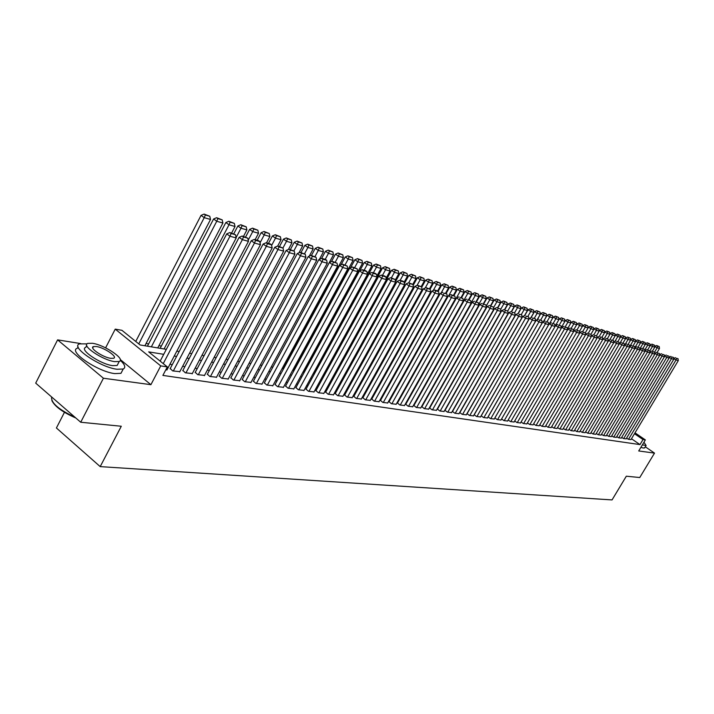 <?xml version="1.0" encoding="UTF-8"?>
<svg xmlns="http://www.w3.org/2000/svg" width="714" height="714" viewBox="0 0 714 714"><rect width="100%" height="100%" fill="white"/><g stroke="black" fill="none" stroke-linecap="round" stroke-linejoin="round"><path stroke-width="1.07" d="M64.447 412.317L56.415 427.981L100.201 466.617L612.041 499.925L626.321 476.202L639.762 477.532L654.515 453.113L645.331 446.812M100.201 466.617L121.291 426.249L80.718 422.242L35.7 383.123L57.602 339.873L103.423 378.233L150.904 384.685L160.739 365.898L115.231 329.136L121.933 330.314L140.096 344.96L166.326 349.351M106.734 348.423L104.753 347.45M80.673 343.577L57.602 339.873M105.734 347.602L115.231 329.136M324.549 373.734L324.04 373.645M315.07 372.128L314.098 371.967M305.271 370.468L304.173 370.28M295.025 368.736L294.266 368.602M161.355 346.085L158.927 345.674M148.619 343.934L146.075 343.496M80.718 422.242L103.423 378.233M626.597 438.11L628.275 439.262L630.98 439.574M621.716 437.361L623.42 438.539L626.151 438.842M616.762 436.602L618.494 437.798L621.26 438.11M611.746 435.835L613.496 437.048L616.307 437.361M606.668 435.058L608.435 436.29L611.291 436.611M601.509 434.273L603.312 435.522L606.195 435.843M596.288 433.469L598.109 434.737L601.036 435.067M590.987 432.657L592.834 433.951L595.806 434.282M585.614 431.836L587.488 433.148L590.496 433.487M580.17 431.006L582.062 432.327L585.123 432.675M574.636 430.158L576.564 431.506L579.661 431.854M569.031 429.301L570.986 430.667L574.127 431.024M563.346 428.427L565.327 429.819L568.514 430.176M557.572 427.543L559.589 428.962L562.819 429.319M551.717 426.651L553.761 428.088L557.045 428.454M545.782 425.74L547.852 427.195L551.181 427.57M539.748 424.812L541.846 426.294L545.228 426.677M533.626 423.875L535.759 425.383L539.186 425.767M527.414 422.92L529.574 424.455L533.063 424.848M521.104 421.956L523.3 423.518L526.834 423.911M514.696 420.965L516.927 422.554L520.515 422.956M508.198 419.975L510.456 421.59L514.107 421.992M501.585 418.957L503.888 420.6L507.592 421.019M494.882 417.922L497.212 419.6L500.978 420.019M488.064 416.878L490.438 418.582L494.258 419.011M481.138 415.816L483.548 417.547L487.43 417.985M474.105 414.736L476.55 416.503L480.495 416.94M466.947 413.629L469.437 415.432L473.444 415.878M459.682 412.513L462.208 414.352L466.278 414.798M452.292 411.38L454.863 413.245L459.004 413.709M444.786 410.22L447.392 412.13L451.605 412.594M437.495 409.077L439.797 410.987L444.081 411.46M429.382 407.855L432.077 409.827L436.433 410.309M421.903 406.712L424.223 408.649L428.65 409.14M413.915 405.498L416.235 407.453L420.733 407.944M405.775 404.267L408.105 406.23L412.692 406.739M397.502 403.008L399.84 404.99L404.499 405.507M389.076 401.732L391.424 403.731L396.172 404.249M380.508 400.438L382.856 402.446L387.693 402.973M371.789 399.108L374.145 401.134L379.054 401.679M362.899 397.76L365.265 399.804L370.271 400.349M353.858 396.386L356.224 398.448L361.329 399.001M344.648 394.994L347.022 397.064L352.216 397.636M335.268 393.566L337.651 395.663L342.934 396.234M325.709 392.12L328.092 394.226L333.483 394.815M315.972 390.638L318.364 392.762L323.853 393.36M306.047 389.139L308.439 391.281L314.035 391.888M295.926 387.604L298.336 389.764L304.039 390.379M285.618 386.033L288.028 388.211L293.838 388.844M275.104 384.444L277.514 386.64L283.44 387.283M264.376 382.811L266.795 385.033L272.837 385.685M253.434 381.151L255.853 383.391L262.029 384.052M242.269 379.455L244.697 381.713L250.998 382.392M230.881 377.733L233.308 380.009L239.734 380.696M219.26 375.966L221.688 378.259L228.248 378.964M207.39 374.163L209.818 376.483L216.52 377.197M195.27 372.324L197.698 374.663L204.543 375.394M182.891 370.45L185.319 372.806L192.307 373.547M170.244 368.531L172.672 370.905L179.821 371.664M163.72 354.322L148.682 351.877L167.335 366.907L162.872 375.412L639.985 444.599L631.462 438.753M415.628 402.455L415.146 402.375M407.507 401.188L406.971 401.107M399.242 399.911L398.653 399.813M390.835 398.599L390.192 398.501M382.276 397.27L381.579 397.162M373.565 395.922L372.806 395.806M364.693 394.547L363.872 394.414M355.661 393.137L354.778 393.003M346.46 391.709L345.522 391.567M337.088 390.255L336.08 390.103M327.548 388.773L326.468 388.612M317.819 387.265L316.668 387.086M307.912 385.73L306.681 385.533M297.809 384.159L296.506 383.953M287.51 382.561L286.127 382.347M277.005 380.928L275.542 380.705M266.295 379.268L264.742 379.027M255.362 377.572L253.729 377.313M244.215 375.841L242.483 375.573M232.835 374.074L231.015 373.788M221.224 372.271L219.305 371.967M209.372 370.432L207.346 370.111M197.269 368.549L195.127 368.219M184.899 366.63L182.65 366.282M172.27 364.667L169.905 364.301M165.773 369.87L167.049 369.745M635.005 432.836L645.358 439.913L638.718 450.962L654.515 453.113M645.358 439.913L643.011 439.556L634.478 433.719M639.985 444.599L643.011 439.556M167.335 366.907L160.739 365.898M176.831 351.109L179.187 351.502M189.531 353.234L191.763 353.608M201.955 355.313L204.079 355.67M214.12 357.348L216.137 357.687M226.026 359.338L227.945 359.66M237.691 361.293L239.511 361.596M249.115 363.203L250.837 363.488M260.307 365.077L261.94 365.354M271.275 366.916L272.819 367.174M282.03 368.71L283.494 368.959M292.57 370.477L293.945 370.709M302.906 372.208L304.2 372.422M313.044 373.904L314.258 374.109M322.987 375.564L324.129 375.76M332.742 377.197L333.813 377.385M342.309 378.804L343.318 378.973M351.707 380.375L352.645 380.535M360.927 381.919L361.802 382.061M369.977 383.436L370.789 383.57M378.866 384.926L379.625 385.051M387.604 386.381L388.291 386.497M396.172 387.818L396.814 387.925M404.597 389.228L405.186 389.326M412.879 390.612L413.415 390.701M421.01 391.977L421.492 392.057M419.305 395.94L418.823 395.868M411.202 394.628L410.675 394.539M402.964 393.28L402.375 393.191M394.574 391.915L393.941 391.816M386.042 390.531L385.346 390.415M377.358 389.112L376.599 388.987M368.513 387.675L367.701 387.541M359.508 386.203L358.624 386.06M350.333 384.712L349.396 384.56M340.989 383.195L339.98 383.025M331.474 381.642L330.395 381.463M321.773 380.062L320.622 379.875M311.884 378.456L310.661 378.25M301.808 376.813L300.514 376.599M291.535 375.136L290.161 374.912M281.066 373.431L279.602 373.199M270.383 371.691L268.839 371.441M259.485 369.923L257.852 369.656M248.365 368.112L246.633 367.826M237.012 366.264L235.192 365.961M225.437 364.372L223.509 364.06M213.611 362.453L211.585 362.123M201.535 360.481L199.402 360.133M189.201 358.473L186.961 358.107M176.599 356.42L174.243 356.036M150.904 384.685L120.282 359.544M163.256 363.622L229.97 236.227L226.722 233.88L160.168 361.132M166.897 370.039L236.2 237.949L229.97 236.227L231.131 233.505L235.486 234.727L229.828 232.568L231.131 233.505M226.722 233.88L229.828 232.568M235.486 234.727L236.2 237.949M138.766 343.889L204.222 217.654L210.523 219.466L144.897 345.763M205.391 214.994L209.791 216.271L204.115 214.075L205.391 214.994L204.222 217.654L201.045 215.369L135.749 341.453M210.523 219.466L209.791 216.271M204.115 214.075L201.045 215.369M75.827 417.993C62.868 412.362 54.88 406.569 51.872 400.608M51.586 397.252C51.113 403.026 58.896 409.675 74.925 417.208M87.028 343.88L79.611 343.88C69.722 346.638 100.156 367.362 117.051 369.254L123.21 369.013C125.959 367.594 124.995 364.693 120.3 360.311M78.094 346.852L77.398 348.218C67.482 351.047 97.889 371.78 114.793 373.609L120.969 373.333L122.451 370.468M118.212 363.408L117.15 365.47L112.669 365.639C100.504 364.229 78.692 349.396 85.76 347.379L86.724 345.487M92.49 343.291L87.795 343.38C80.753 345.353 102.584 360.186 114.74 361.632L119.211 361.489C125.976 359.374 104.699 344.924 92.49 343.291M110.75 358.339L113.651 358.258C118.051 356.911 104.271 347.557 96.408 346.522L93.409 346.585C88.902 347.879 102.905 357.384 110.75 358.339M642.377 444.884L646.099 445.527L643.983 442.216M640.886 447.357L643.457 448.071L644.831 447.633M173.315 371.003L242.367 239.663L239.128 237.334L170.084 368.826M179.66 371.958L248.463 241.35L242.367 239.663L243.492 236.968L247.758 238.164L242.198 236.039L243.492 236.968M239.128 237.334L242.198 236.039M247.758 238.164L248.463 241.35M185.943 372.895L254.487 243.028L251.266 240.716L182.739 370.736M192.164 373.833L260.449 244.679L254.487 243.028L255.594 240.359L259.762 241.528L258.477 240.609L254.3 239.44L255.594 240.359M251.266 240.716L254.3 239.44M259.762 241.528L260.449 244.679M198.313 374.752L266.349 246.312L263.145 244.027L195.118 372.601M204.391 375.671L272.186 247.936L266.349 246.312L267.429 243.679L271.507 244.822L270.231 243.911L266.143 242.769L267.429 243.679M263.145 244.027L266.143 242.769M271.507 244.822L272.186 247.936M210.416 376.573L277.951 249.534L274.765 247.267L207.247 374.439M216.378 377.465L283.663 251.123L277.951 249.534L279.013 246.919L283.012 248.044L277.737 246.018L279.013 246.919M274.765 247.267L277.737 246.018M283.012 248.044L283.663 251.123M151.359 346.843L216.744 221.251L222.911 223.027L157.758 347.914M217.886 218.618L222.197 219.867L216.619 217.708L217.886 218.618L216.744 221.251L213.593 218.984L147.441 346.183M222.911 223.027L222.197 219.867M216.619 217.708L213.593 218.984M164.086 348.976L229.007 224.776L235.031 226.508L231.595 233.067M230.113 222.161L234.335 223.384L228.864 221.26L230.113 222.161L229.007 224.776L225.856 222.527L160.186 348.316M235.031 226.508L234.335 223.384M228.864 221.26L225.856 222.527M236.111 237.53L240.993 228.221L246.901 229.917L243.483 236.405M242.091 225.633L246.214 226.829L240.832 224.74L242.091 225.633L240.993 228.221L237.869 225.99L233.835 233.692M246.901 229.917L246.214 226.829M240.832 224.74L237.869 225.99M248.204 240.199L252.738 231.595L258.513 233.255L255.13 239.672M253.809 229.033L257.852 230.203L252.56 228.15L253.809 229.033L252.738 231.595L249.623 229.381L245.616 237.003M258.513 233.255L257.852 230.203M252.56 228.15L249.623 229.381M222.268 378.349L289.313 252.685L286.144 250.444L219.118 376.233M228.105 379.223L294.909 254.238L289.313 252.685L290.357 250.096L294.266 251.194L289.09 249.204L290.357 250.096M286.144 250.444L289.09 249.204M294.266 251.194L294.909 254.238M260.048 242.822L264.234 234.897L269.892 236.521L266.527 242.876M265.278 232.353L269.24 233.505L264.037 231.479L265.278 232.353L264.234 234.897L261.137 232.702L257.156 240.243M269.892 236.521L269.24 233.505M264.037 231.479L261.137 232.702M233.88 380.089L300.442 255.773L297.292 253.55L230.747 377.992M239.601 380.946L305.913 257.29L300.442 255.773L301.46 253.211L305.289 254.282L300.201 252.319L301.46 253.211M297.292 253.55L300.201 252.319M305.289 254.282L305.913 257.29M271.632 245.402L275.488 238.137L281.03 239.726L277.675 246.044M276.514 235.62L280.397 236.745L275.283 234.745L276.514 235.62L275.488 238.137L272.409 235.959L268.464 243.412M281.03 239.726L280.397 236.745M275.283 234.745L272.409 235.959M245.259 381.803L311.34 258.798L308.207 256.585L242.135 379.714M250.864 382.642L316.695 260.289L311.34 258.798L312.33 256.255L316.088 257.308L311.081 255.371L312.33 256.255M308.207 256.585L311.081 255.371M316.088 257.308L316.695 260.289M282.949 247.999L286.519 241.305L291.946 242.867L288.42 249.481M287.528 238.806L291.321 239.913L286.296 237.949L287.528 238.806L286.519 241.305L283.458 239.145L279.531 246.517M291.946 242.867L291.321 239.913M286.296 237.949L283.458 239.145M256.406 383.472L322.005 261.761L318.89 259.566L253.3 381.401M261.895 384.293L327.262 263.216L322.005 261.761L322.987 259.244L326.664 260.271L325.414 259.396L321.737 258.37L322.987 259.244M318.89 259.566L321.737 258.37M326.664 260.271L327.262 263.216M293.856 250.9L297.319 244.411L302.647 245.937L298.943 252.845M298.309 241.939L302.031 243.019L297.086 241.082L298.309 241.939L297.319 244.411L294.275 242.269L290.384 249.57M302.647 245.937L302.031 243.019M297.086 241.082L294.275 242.269M267.331 385.114L332.465 264.662L329.368 262.484L264.242 383.052M272.712 385.917L337.615 266.09L332.465 264.662L333.42 262.163L337.026 263.171L332.18 261.297L333.42 262.163M329.368 262.484L332.18 261.297M337.026 263.171L337.615 266.09M304.539 253.756L307.912 247.455L313.125 248.954L309.269 256.139M308.876 245L312.527 246.062L307.663 244.152L308.876 245L307.912 247.455L304.878 245.33L301.013 252.551M313.125 248.954L312.527 246.062M307.663 244.152L304.878 245.33M278.041 386.72L342.711 267.5L339.632 265.349L274.97 384.676M283.315 387.506L347.754 268.901L342.711 267.5L343.648 265.028L347.183 266.019L342.417 264.171L343.648 265.028M339.632 265.349L342.417 264.171M347.183 266.019L347.754 268.901M314.999 256.549L318.292 250.436L323.397 251.899L319.39 259.361M319.238 248.008L322.817 249.043L318.033 247.16L319.238 248.008L318.292 250.436L315.276 248.329L311.438 255.478M323.397 251.899L322.817 249.043M318.033 247.16L315.276 248.329M288.545 388.291L352.752 270.285L349.69 268.152L285.493 386.265M293.722 389.068L357.696 271.659L352.752 270.285L353.671 267.839L357.134 268.803L352.448 266.982L353.671 267.839M349.69 268.152L352.448 266.982M357.134 268.803L357.696 271.659M325.236 259.343L328.467 253.354L333.474 254.8L272.784 367.166M329.395 250.953L332.902 251.971L328.199 250.114L329.395 250.953L328.467 253.354L325.468 251.266L321.612 258.423M333.474 254.8L332.902 251.971M328.199 250.114L325.468 251.266M298.845 389.835L362.596 273.016L359.553 270.901L295.81 387.827M303.914 390.603L367.451 274.363L362.596 273.016L363.506 270.588L366.898 271.543L365.675 270.695L362.284 269.74L363.506 270.588M359.553 270.901L362.284 269.74M366.898 271.543L367.451 274.363M335.232 262.154L338.436 256.228L343.354 257.638L283.083 368.888M339.355 253.836L342.791 254.836L338.159 253.006L339.355 253.836L338.436 256.228L335.455 254.148L331.421 261.619M343.354 257.638L342.791 254.836M338.159 253.006L335.455 254.148M308.948 391.352L372.253 275.693L369.218 273.596L305.931 389.353M313.919 392.102L377.01 277.014L372.253 275.693L373.136 273.292L376.465 274.221L375.261 273.382L371.923 272.453L373.136 273.292M369.218 273.596L371.923 272.453M376.465 274.221L377.01 277.014M345.041 264.903L348.227 259.039L353.046 260.423L293.186 370.584M349.119 256.665L352.493 257.647L347.932 255.844L349.119 256.665L348.227 259.039L345.255 256.978L341.051 264.751M353.046 260.423L352.493 257.647M347.932 255.844L345.255 256.978M318.855 392.843L381.722 278.326L378.706 276.238L315.856 390.853M323.737 393.575L386.381 279.62L381.722 278.326L382.588 275.934L385.855 276.853L384.65 276.023L381.383 275.104L382.588 275.934M378.706 276.238L381.383 275.104M385.855 276.853L386.381 279.62M354.662 267.607L357.821 261.797L362.551 263.154L303.102 372.244M358.705 259.45L362.016 260.405L357.527 258.629L358.705 259.45L357.821 261.797L354.867 259.753L350.494 267.812M362.551 263.154L362.016 260.405M357.527 258.629L354.867 259.753M328.574 394.298L391.004 280.897L388.005 278.835L325.593 392.325M333.367 395.021L395.583 282.173L391.004 280.897L391.861 278.531L395.065 279.433L390.665 277.71L391.861 278.531M388.005 278.835L390.665 277.71M395.065 279.433L395.583 282.173M364.095 270.258L367.237 264.501L371.878 265.831L367.389 274.06M368.103 262.172L371.351 263.118L366.934 261.369L368.103 262.172L367.237 264.501L364.301 262.475L359.758 270.811M371.878 265.831L371.351 263.118M366.934 261.369L364.301 262.475M338.124 395.734L400.117 283.431L397.136 281.378L335.152 393.771M342.827 396.44L404.606 284.672L400.117 283.431L400.956 281.084L404.097 281.968L402.91 281.146L399.769 280.263L400.956 281.084M397.136 281.378L399.769 280.263M404.097 281.968L404.606 284.672M373.36 272.855L376.483 267.152L381.035 268.464L376.84 276.131M377.331 264.849L380.517 265.778L376.162 264.046L377.331 264.849L376.483 267.152L373.556 265.144L314.008 374.065M381.035 268.464L380.517 265.778M376.162 264.046L373.556 265.144M347.486 397.136L409.06 285.912L406.096 283.869L344.541 395.19M352.109 397.832L413.468 287.135L409.06 285.912L409.881 283.583L412.969 284.449L408.694 282.771L409.881 283.583M406.096 283.869L408.694 282.771M412.969 284.449L413.468 287.135M382.454 275.408L385.551 269.758L390.022 271.043L386.104 278.165M386.381 267.473L389.514 268.384L385.221 266.679L386.381 267.473L385.551 269.758L382.642 267.768L323.496 375.653M390.022 271.043L389.514 268.384M385.221 266.679L382.642 267.768M356.688 398.519L417.833 288.34L414.888 286.323L353.751 396.582M361.222 399.197L422.161 289.545L417.833 288.34L418.645 286.037L421.671 286.885L417.467 285.234L418.645 286.037M414.888 286.323L417.467 285.234M421.671 286.885L422.161 289.545M391.379 277.907L394.449 272.32L398.84 273.578L395.208 280.183M395.27 270.053L398.341 270.945L394.119 269.258L395.27 270.053L394.449 272.32L391.558 270.338L332.804 377.215M398.84 273.578L398.341 270.945M394.119 269.258L391.558 270.338M365.711 399.867L426.445 290.732L423.518 288.724L362.801 397.948M370.164 400.536L430.694 291.91L426.445 290.732L427.24 288.447L430.212 289.277L426.071 287.644L427.24 288.447M423.518 288.724L426.071 287.644M430.212 289.277L430.694 291.91M400.135 280.37L403.196 274.836L407.507 276.068L404.142 282.164M403.999 272.578L407.016 273.453L402.848 271.793L403.999 272.578L403.196 274.836L400.322 272.864L395.485 281.637M407.507 276.068L407.016 273.453M402.848 271.793L400.322 272.864M374.582 401.206L434.906 293.079L431.988 291.089L371.682 399.296M378.956 401.857L439.074 294.239L434.906 293.079L435.683 290.812L438.601 291.633L437.441 290.839L434.514 290.018L435.683 290.812M431.988 291.089L434.514 290.018M438.601 291.633L439.074 294.239M408.738 282.78L411.773 277.3L416.012 278.514L412.79 284.324M412.567 275.068L415.53 275.925L411.425 274.283L412.567 275.068L411.773 277.3L408.917 275.345L404.392 283.529M416.012 278.514L415.53 275.925M411.425 274.283L408.917 275.345M383.293 402.509L443.207 295.382L440.306 293.409L380.41 400.616M387.586 403.151L447.303 296.515L443.207 295.382L443.974 293.133L446.839 293.936L443.974 293.133M440.306 293.409L442.814 292.347M446.839 293.936L447.303 296.515M417.047 285.404L420.207 279.718L424.366 280.914L421.215 286.573M420.983 277.505L423.893 278.353L419.841 276.737L420.983 277.505L420.207 279.718L417.36 277.782L413.147 285.395M424.366 280.914L423.893 278.353M419.841 276.737L417.36 277.782M391.852 403.794L451.364 297.649L448.481 295.685L388.978 401.911M396.074 404.427L455.389 298.764L451.364 297.649L452.114 295.417L454.934 296.203L450.962 294.632L452.114 295.417M448.481 295.685L450.962 294.632M454.934 296.203L455.389 298.764M425.196 288.019L428.48 282.101L432.568 283.271L429.498 288.786M429.248 279.906L432.104 280.736L428.114 279.138L429.248 279.906L428.48 282.101L425.651 280.183L421.733 287.233M432.568 283.271L432.104 280.736M428.114 279.138L425.651 280.183M400.251 405.052L459.37 299.871L456.505 297.925L397.403 403.187M404.401 405.677L463.324 300.96L459.37 299.871L460.111 297.658L462.877 298.434L460.111 297.658M456.505 297.925L458.968 296.881M462.877 298.434L463.324 300.96M433.193 290.58L436.62 284.44L440.636 285.591L437.628 290.964M437.37 282.262L440.181 283.074L436.245 281.494L437.37 282.262L436.62 284.44L433.809 282.53L430.096 289.197M440.636 285.591L440.181 283.074M436.245 281.494L433.809 282.53M408.515 406.293L467.242 302.049L464.386 300.121L405.677 404.436M412.594 406.909L471.124 303.129L467.242 302.049L467.973 299.853L470.687 300.621L467.973 299.853M464.386 300.121L466.831 299.086M470.687 300.621L471.124 303.129M441.065 293.088L444.608 286.733L448.553 287.867L445.607 293.133M445.349 284.574L448.106 285.377L444.233 283.815L445.349 284.574L444.608 286.733L441.814 284.841L438.182 291.339M448.553 287.867L448.106 285.377M444.233 283.815L441.814 284.841M416.637 407.515L474.98 304.2L472.141 302.281L413.817 405.668M420.644 408.113L478.791 305.253L474.98 304.2L475.694 302.022L478.362 302.763L475.694 302.022M472.141 302.281L474.56 301.254M478.362 302.763L478.791 305.253M424.616 408.711L482.575 306.306L479.754 304.405L421.813 406.882M428.561 409.3L486.323 307.341L482.575 306.306L483.28 304.146L485.904 304.878L483.28 304.146M479.754 304.405L482.146 303.388M485.904 304.878L486.323 307.341M432.461 409.89L490.045 308.377L487.234 306.484L429.676 408.069M436.343 410.47L493.731 309.403L490.045 308.377L490.741 306.235L493.32 306.958L490.741 306.235M487.234 306.484L489.617 305.476M493.32 306.958L493.731 309.403M448.794 295.551L452.462 288.991L456.344 290.107L453.417 295.319M453.194 286.849L455.907 287.635L452.078 286.1L453.194 286.849L452.462 288.991L449.686 287.108L446.134 293.454M456.344 290.107L455.907 287.635M452.078 286.1L449.686 287.108M405.106 389.317L460.182 291.214L463.993 292.303L461.092 297.47M460.905 289.081L463.564 289.857L459.789 288.34L460.905 289.081L460.182 291.214L457.415 289.34L453.943 295.534M463.993 292.303L463.564 289.857M459.789 288.34L457.415 289.34M413.049 390.647L467.777 293.392L471.526 294.471L468.634 299.594M468.482 291.276L471.097 292.044L467.375 290.536L468.482 291.276L467.777 293.392L465.019 291.535L461.601 297.622M471.526 294.471L471.097 292.044M467.375 290.536L465.019 291.535M440.181 411.041L497.381 310.411L494.597 308.537L437.405 409.238M443.992 411.612L501.014 311.42L497.381 310.411L498.069 308.287L500.603 309.001L498.069 308.287M494.597 308.537L496.953 307.538M500.603 309.001L501.014 311.42M471.088 302.897L475.238 295.534L478.924 296.596L476.051 301.674M475.926 293.436L478.505 294.186L474.837 292.704L475.926 293.436L475.238 295.534L472.498 293.695L469.098 299.719M478.924 296.596L478.505 294.186M474.837 292.704L472.498 293.695M447.767 412.183L504.602 312.42L501.826 310.554L445.009 410.389M451.516 412.746L508.163 313.401L504.602 312.42L505.271 310.304L507.77 311.001L505.271 310.304M501.826 310.554L504.164 309.564M507.77 311.001L508.163 313.401M478.675 304.548L482.575 297.64L486.198 298.684L483.351 303.718M483.253 295.56L485.788 296.301L482.164 294.837L483.253 295.56L482.575 297.64L479.853 295.819L476.479 301.79M486.198 298.684L485.788 296.301M482.164 294.837L479.853 295.819M455.229 413.299L511.697 314.383L508.939 312.536L452.489 411.523M458.915 413.852L515.205 315.356L511.697 314.383L512.357 312.295L514.812 312.982L512.357 312.295M508.939 312.536L511.26 311.554M514.812 312.982L515.205 315.356M486.127 306.181L489.786 299.719L493.356 300.737L490.518 305.735M490.464 297.658L492.955 298.381L489.376 296.926L490.464 297.658L489.786 299.719L487.082 297.899L483.726 303.825M493.356 300.737L492.955 298.381M489.376 296.926L487.082 297.899M462.574 414.406L518.685 316.32L515.936 314.49L459.843 412.63M466.197 414.95L522.13 317.275L518.685 316.32L519.328 314.24L521.747 314.919L519.328 314.24M515.936 314.49L518.23 313.508M521.747 314.919L522.13 317.275M493.463 307.796L496.89 301.754L500.389 302.763L497.578 307.716M497.551 299.71L499.996 300.424L496.471 298.988L497.551 299.71L496.89 301.754L494.195 299.951L490.857 305.833M500.389 302.763L499.996 300.424M496.471 298.988L494.195 299.951M469.794 415.486L525.549 318.23L522.818 316.4L467.081 413.727M473.364 416.021L528.94 319.167L525.549 318.23L526.191 316.168L528.556 316.829L526.191 316.168M522.818 316.4L525.093 315.436M528.556 316.829L528.94 319.167M500.666 309.385L503.87 303.762L507.315 304.753L504.521 309.662M504.521 301.727L506.931 302.433L503.441 301.013L504.521 301.727L503.87 303.762L501.183 301.977L497.872 307.796M507.315 304.753L506.931 302.433M503.441 301.013L501.183 301.977M476.898 416.557L532.305 320.095L529.583 318.292L474.203 414.807M480.415 417.083L535.634 321.023L532.305 320.095L532.93 318.051L535.268 318.712L532.93 318.051M529.583 318.292L531.841 317.328M535.268 318.712L535.634 321.023M507.743 310.992L510.742 305.735L514.134 306.708L511.358 311.581M511.376 303.718L513.75 304.405L510.314 303.013L511.376 303.718L510.742 305.735L508.073 303.959L504.78 309.733M514.134 306.708L513.75 304.405M510.314 303.013L508.073 303.959M483.896 417.601L538.945 321.943L536.241 320.149L481.209 415.869M487.35 418.118L542.229 322.853L538.945 321.943L539.57 319.917L541.864 320.559L539.57 319.917M536.241 320.149L538.481 319.194M541.864 320.559L542.229 322.853M514.562 312.812L517.498 307.68L520.836 308.635L517.989 313.616M518.123 305.672L520.461 306.351L517.061 304.967L518.123 305.672L517.498 307.68L514.839 305.913L511.572 311.643M520.836 308.635L520.461 306.351M517.061 304.967L514.839 305.913M490.777 418.636L545.487 323.754L542.792 321.969L488.108 416.914M494.177 419.145L548.709 324.656L545.487 323.754L546.094 321.737L548.352 322.371L546.094 321.737M542.792 321.969L545.023 321.032M548.352 322.371L548.709 324.656M521.274 314.606L524.147 309.59L527.432 310.536L524.478 315.695M524.772 307.6L527.066 308.269L523.71 306.904L524.772 307.6L524.147 309.59L521.506 307.841L518.257 313.517M527.432 310.536L527.066 308.269M523.71 306.904L521.506 307.841M497.551 419.653L551.913 325.539L549.244 323.772L494.891 417.94M500.898 420.153L555.099 326.423L551.913 325.539L552.52 323.54L554.742 324.165L552.52 323.54M549.244 323.772L551.449 322.835M554.742 324.165L555.099 326.423M527.878 316.382L530.698 311.474L533.929 312.402L530.859 317.748M531.305 309.501L533.572 310.153L530.252 308.805L531.305 309.501L530.698 311.474L528.065 309.733L524.701 315.606M533.929 312.402L533.572 310.153M530.252 308.805L528.065 309.733M504.218 420.653L558.25 327.298L555.59 325.539L555.09 326.405M507.511 421.144L561.382 328.163L558.25 327.298L558.839 325.316L561.034 325.923L558.839 325.316M555.59 325.539L557.777 324.611M561.034 325.923L561.382 328.163M534.384 318.123L537.142 313.321L540.328 314.24L537.151 319.765M537.74 311.366L539.971 312.009L536.696 310.67L537.74 311.366L537.142 313.321L534.527 311.59L531.038 317.676M540.328 314.24L539.971 312.009M536.696 310.67L534.527 311.59M510.787 421.635L564.479 329.029L561.838 327.28L561.365 328.092M514.026 422.126L567.568 329.886L564.479 329.029L565.069 327.057L567.219 327.664L565.069 327.057M561.838 327.28L564.006 326.36M567.219 327.664L567.568 329.886M540.784 319.836L543.488 315.151L546.621 316.052L543.336 321.737M544.077 313.205L546.272 313.839L543.033 312.518L544.077 313.205L543.488 315.151L540.882 313.428L537.276 319.711M546.621 316.052L546.272 313.839M543.033 312.518L540.882 313.428M517.248 422.608L570.62 330.734L567.987 328.993L567.541 329.761M520.444 423.09L573.654 331.573L570.62 330.734L571.191 328.77L573.315 329.368L571.191 328.77M567.987 328.993L570.147 328.083M573.315 329.368L573.654 331.573M547.049 321.595L549.726 316.945L552.814 317.828L549.441 323.692M550.316 315.008L552.475 315.633L549.28 314.33L550.316 315.008L549.726 316.945L547.147 315.231L543.416 321.711M552.814 317.828L552.475 315.633M549.28 314.33L547.147 315.231M523.621 423.563L576.662 332.403L574.047 330.68L573.628 331.403M526.762 424.036L579.652 333.233L576.662 332.403L577.224 330.466L579.322 331.046L577.224 330.466M574.047 330.68L576.18 329.77M579.322 331.046L579.652 333.233M553.216 323.326L555.885 318.712L558.919 319.586L555.073 326.244M556.456 316.793L558.589 317.409L555.43 316.115L556.456 316.793L555.885 318.712L553.305 317.016L549.459 323.674M558.919 319.586L558.589 317.409M555.43 316.115L553.305 317.016M529.886 424.5L582.615 334.054L580.009 332.34L579.616 333.019M532.992 424.964L585.551 334.875L582.615 334.054L583.168 332.126L585.23 332.706L583.168 332.126M580.009 332.34L582.124 331.439M585.23 332.706L585.551 334.875M559.285 325.031L561.936 320.452L564.935 321.309L561.293 327.601M562.507 318.542L564.604 319.149L561.481 317.873L562.507 318.542L561.936 320.452L559.383 318.765L558.919 319.56M564.935 321.309L564.604 319.149M561.481 317.873L559.383 318.765M536.062 425.428L588.47 335.687L585.882 333.982L585.516 334.616M539.124 425.892L591.37 336.49L588.47 335.687L589.023 333.768L591.049 334.331L589.023 333.768M585.882 333.982L587.988 333.09M591.049 334.331L591.37 336.49M565.274 326.709L567.907 322.166L570.852 323.014L567.416 328.94M568.469 320.274L570.531 320.872L567.443 319.604L568.469 320.274L567.907 322.166L565.363 320.488L564.926 321.246M570.852 323.014L570.531 320.872M567.443 319.604L565.363 320.488M542.149 426.338L594.244 337.285L591.665 335.589L591.326 336.178M545.157 426.793L597.091 338.079L594.244 337.285L594.78 335.384L596.779 335.937L594.78 335.384M591.665 335.589L593.753 334.705M596.779 335.937L597.091 338.079M571.164 328.369L573.779 323.853L576.689 324.692L573.449 330.261M574.333 321.978L576.368 322.567L573.324 321.309L574.333 321.978L573.779 323.853L571.254 322.192L570.843 322.898M576.689 324.692L576.368 322.567M573.324 321.309L571.254 322.192M548.147 427.24L599.93 338.864L597.368 337.178L597.047 337.731M551.11 427.686L602.741 339.641L599.93 338.864L600.465 336.972L602.429 337.526L600.465 336.972M597.368 337.178L599.439 336.303M602.429 337.526L602.741 339.641M576.966 329.993L579.572 325.522L582.437 326.343L579.393 331.564M580.116 323.656L582.124 324.236L579.108 322.996L580.116 323.656L579.572 325.522L577.055 323.861L576.662 324.531M582.437 326.343L582.124 324.236M579.108 322.996L577.055 323.861M554.055 428.132L605.526 340.417L602.982 338.748L602.678 339.257M556.974 428.57L608.292 341.185L605.526 340.417L606.052 338.534L607.989 339.079L606.052 338.534M602.982 338.748L605.035 337.874M607.989 339.079L608.292 341.185M582.686 331.599L585.275 327.155L588.104 327.967L585.248 332.858M585.819 325.307L587.792 325.879L584.811 324.647L585.819 325.307L585.275 327.155L582.767 325.513L582.41 326.137M588.104 327.967L587.792 325.879M584.811 324.647L582.767 325.513M559.874 428.998L611.041 341.944L608.506 340.283L608.239 340.757M562.757 429.435L613.772 342.702L611.041 341.944L611.568 340.078L613.478 340.614L611.568 340.078M608.506 340.283L610.55 339.418M613.478 340.614L613.772 342.702M588.327 333.179L590.897 328.77L593.682 329.573L590.942 334.259M591.433 326.932L593.379 327.494L590.433 326.28L591.433 326.932L590.897 328.77L588.407 327.137L588.068 327.726M593.682 329.573L593.379 327.494M590.433 326.28L588.407 327.137M565.613 429.864L616.485 343.452L613.96 341.81L613.71 342.238M568.451 430.292L619.172 344.202L616.485 343.452L616.994 341.604L618.877 342.131L616.994 341.604M613.96 341.81L615.986 340.944M618.877 342.131L619.172 344.202M593.878 334.741L596.44 330.368L599.18 331.153L596.493 335.75M596.958 328.538L598.876 329.092L595.967 327.887L596.958 328.538L596.44 330.368L593.959 328.743L593.637 329.288M599.18 331.153L598.876 329.092M595.967 327.887L593.959 328.743M571.271 430.712L621.84 344.942L619.333 343.3L619.1 343.693M574.065 431.131L624.491 345.674L621.84 344.942L622.349 343.104L624.197 343.621L622.349 343.104M619.333 343.3L621.341 342.452M624.197 343.621L624.491 345.674M599.314 336.356L601.902 331.93L604.606 332.706L601.964 337.213M602.411 330.118L604.303 330.662L601.429 329.475L602.411 330.118L601.902 331.93L599.43 330.323L599.135 330.832M604.606 332.706L604.303 330.662M601.429 329.475L599.43 330.323M576.841 431.551L627.124 346.406L624.411 345.139M579.598 431.961L629.73 347.129L627.124 346.406L627.624 344.576L629.445 345.094L627.624 344.576M624.625 344.782L626.624 343.934M629.445 345.094L629.73 347.129M604.597 338.052L607.284 333.483L609.943 334.241L607.355 338.659M607.793 331.68L609.658 332.215L606.811 331.037L607.793 331.68L607.284 333.483L604.829 331.876L604.553 332.349M609.943 334.241L609.658 332.215M606.811 331.037L604.829 331.876M582.338 432.372L632.327 347.852L629.65 346.558M585.061 432.782L634.898 348.566L632.327 347.852L632.818 346.04L634.621 346.54L632.818 346.04M629.846 346.236L631.828 345.389M634.621 346.54L634.898 348.566M609.81 339.73L612.585 335.009L615.218 335.758L612.666 340.087M613.085 333.215L614.924 333.741L612.112 332.581L613.085 333.215L612.585 335.009L610.14 333.411L609.89 333.849M615.218 335.758L614.924 333.741M612.112 332.581L610.14 333.411M587.756 433.184L637.459 349.271L634.817 347.95M590.442 433.585L639.994 349.976L637.459 349.271L637.941 347.468L639.717 347.968L637.941 347.468M634.987 347.664L636.95 346.825M639.717 347.968L639.994 349.976M614.95 341.381L617.824 336.508L620.412 337.249L617.905 341.497M618.315 334.732L620.127 335.25L617.342 334.098L618.315 334.732L617.824 336.508L615.388 334.928L615.156 335.33M620.412 337.249L620.127 335.25M617.342 334.098L615.388 334.928M593.102 433.987L642.52 350.681L639.905 349.333M595.744 434.38L645.019 351.368L642.52 350.681L642.993 348.887L644.751 349.378L642.993 348.887M640.056 349.084L642.011 348.245M644.751 349.378L645.019 351.368M620.02 343.006L622.974 337.99L625.526 338.722L623.054 342.925M623.465 336.223L625.25 336.74L622.492 335.598L623.465 336.223L622.974 337.99L620.341 336.785M625.526 338.722L625.25 336.74M622.492 335.598L620.555 336.419M598.368 434.781L647.509 352.064L644.929 350.699M600.974 435.165L649.972 352.743L647.509 352.064L647.982 350.279L649.704 350.77L647.982 350.279M645.063 350.476L647 349.646M649.704 350.77L649.972 352.743M625.018 344.612L628.061 339.453L630.578 340.176L628.115 344.353M628.543 337.695L630.301 338.204L627.579 337.07L628.543 337.695L628.061 339.453L625.455 338.222M630.578 340.176L630.301 338.204M627.579 337.07L625.651 337.892M603.571 435.558L652.426 353.43L649.874 352.038M606.141 435.942L654.854 354.099L652.426 353.43L652.891 351.663L654.595 352.136L652.891 351.663M649.99 351.85L651.918 351.029M657.094 352.484L659.477 348.477L657.157 347.816L654.586 352.127L654.854 354.099M629.953 346.183L633.077 340.89L635.558 341.604L633.113 345.754M633.55 339.15L635.29 339.65L632.595 338.525L633.55 339.15L633.077 340.89L630.507 339.641M635.558 341.604L635.29 339.65M632.595 338.525L630.685 339.337M608.694 436.325L657.273 354.769L654.756 353.359M611.229 436.709L659.674 355.438L657.273 354.769L657.737 353.019L659.415 353.484L657.737 353.019M654.854 353.207L656.764 352.386M659.415 353.484L659.674 355.438M634.791 347.78L638.03 342.318L640.476 343.015L638.039 347.138M638.494 340.578L640.208 341.078L637.54 339.962L638.494 340.578L638.03 342.318L635.487 341.042M640.476 343.015L640.208 341.078M637.54 339.962L635.639 340.774M613.754 437.084L662.056 356.099L659.575 354.671M616.253 437.459L664.431 356.759L662.056 356.099L662.512 354.358L664.172 354.822L662.512 354.358M659.647 354.537L661.548 353.733M664.172 354.822L664.431 356.759M639.842 348.878L642.903 343.72L645.322 344.416L642.895 348.494M643.368 341.997L645.054 342.479L642.421 341.381L643.368 341.997L642.903 343.72L640.396 342.417M645.322 344.416L645.054 342.479M642.421 341.381L640.529 342.184M618.735 437.834L666.778 357.411L664.323 355.956M621.207 438.2L669.116 358.053L666.778 357.411L667.224 355.679L668.857 356.134L667.224 355.679M664.377 355.858L666.269 355.054M668.857 356.134L669.116 358.053M644.831 349.976L647.723 345.103L650.106 345.781L647.696 349.842M648.178 343.389L649.847 343.871L647.232 342.774L648.178 343.389L647.723 345.103L645.233 343.782M650.106 345.781L649.847 343.871M647.232 342.774L645.358 343.577M623.661 438.574L671.437 358.696L669.009 357.232M626.098 438.94L673.739 359.338L671.437 358.696L671.874 356.973L673.489 357.428L671.874 356.973M669.045 357.161L670.919 356.366M673.489 357.428L673.739 359.338M649.74 351.056L652.471 346.468L654.818 347.138L652.426 351.172M652.917 344.764L654.568 345.237L651.98 344.157L652.917 344.764L652.471 346.468L650.017 345.13M654.818 347.138L654.568 345.237M651.98 344.157L650.115 344.951M628.516 439.297L676.024 359.972L673.623 358.49M630.917 439.663L678.3 360.606L676.024 359.972L676.461 358.258L678.05 358.705L676.461 358.258M673.65 358.446L675.515 357.652M678.05 358.705L678.3 360.606M657.603 346.12L659.218 346.593L656.666 345.514L657.603 346.12L657.157 347.816L654.729 346.451M659.477 348.477L659.218 346.593M656.666 345.514L654.818 346.308M92.722 347.941L93.409 346.585M117.15 365.47L119.211 361.489M123.21 369.013L120.969 373.333M646.099 445.527L644.617 447.99"/></g></svg>
